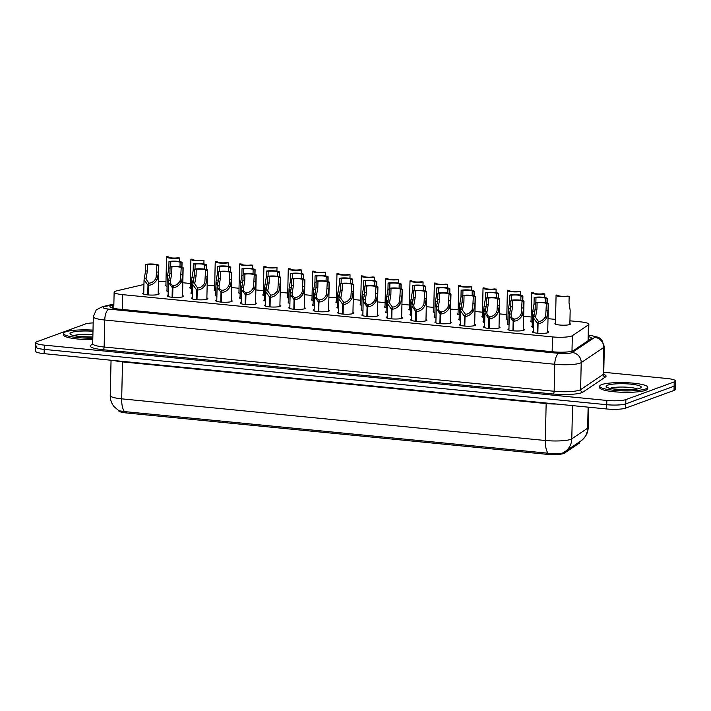 <?xml version="1.0" encoding="UTF-8"?>
<svg xmlns="http://www.w3.org/2000/svg" width="711" height="711" viewBox="0 0 711 711"><rect width="100%" height="100%" fill="white"/><g stroke="black" fill="none" stroke-linecap="round" stroke-linejoin="round"><path stroke-width="1.07" d="M569.867 323.567A7.697 1.324 -178.7 0 1 570.338 324.038A7.697 1.324 -178.7 0 1 569.671 324.563A7.697 1.324 -178.7 0 1 561.032 325.123A7.697 1.324 -178.7 0 1 554.953 323.692A7.697 1.324 -178.7 0 1 555.442 323.247M547.719 331.468A8.185 1.404 -178.7 0 1 548.679 332.153A8.185 1.404 -178.7 0 1 547.977 332.704A8.185 1.404 -178.7 0 1 538.787 333.308A8.185 1.404 -178.7 0 1 532.317 331.779A8.185 1.404 -178.7 0 1 533.019 331.228A8.185 1.404 -178.7 0 1 533.303 331.139M523.376 329.069A8.185 1.404 -178.7 0 1 524.336 329.762A8.185 1.404 -178.7 0 1 523.634 330.304A8.185 1.404 -178.7 0 1 514.435 330.908A8.185 1.404 -178.7 0 1 507.965 329.389A8.185 1.404 -178.7 0 1 508.667 328.838A8.185 1.404 -178.7 0 1 508.952 328.74M499.033 326.678A8.185 1.404 -178.7 0 1 499.984 327.362A8.185 1.404 -178.7 0 1 499.282 327.913A8.185 1.404 -178.7 0 1 490.092 328.518A8.185 1.404 -178.7 0 1 483.622 326.989A8.185 1.404 -178.7 0 1 484.324 326.447A8.185 1.404 -178.7 0 1 484.609 326.349M474.681 324.287A8.185 1.404 -178.7 0 1 475.641 324.971A8.185 1.404 -178.7 0 1 474.939 325.522A8.185 1.404 -178.7 0 1 465.749 326.127A8.185 1.404 -178.7 0 1 459.27 324.598A8.185 1.404 -178.7 0 1 459.981 324.047A8.185 1.404 -178.7 0 1 460.257 323.958M450.339 321.887A8.185 1.404 -178.7 0 1 451.298 322.572A8.185 1.404 -178.7 0 1 450.587 323.123A8.185 1.404 -178.7 0 1 441.398 323.727A8.185 1.404 -178.7 0 1 434.928 322.207A8.185 1.404 -178.7 0 1 435.63 321.656A8.185 1.404 -178.7 0 1 435.914 321.559M425.996 319.497A8.185 1.404 -178.7 0 1 426.947 320.181A8.185 1.404 -178.7 0 1 426.245 320.732A8.185 1.404 -178.7 0 1 417.055 321.336A8.185 1.404 -178.7 0 1 410.585 319.808A8.185 1.404 -178.7 0 1 411.287 319.257A8.185 1.404 -178.7 0 1 411.571 319.168M401.644 317.097A8.185 1.404 -178.7 0 1 402.604 317.79A8.185 1.404 -178.7 0 1 401.902 318.341A8.185 1.404 -178.7 0 1 392.712 318.937A8.185 1.404 -178.7 0 1 386.233 317.417A8.185 1.404 -178.7 0 1 386.935 316.866A8.185 1.404 -178.7 0 1 387.219 316.777M377.301 314.706A8.185 1.404 -178.7 0 1 378.252 315.391A8.185 1.404 -178.7 0 1 377.55 315.942A8.185 1.404 -178.7 0 1 368.36 316.546A8.185 1.404 -178.7 0 1 361.89 315.026A8.185 1.404 -178.7 0 1 362.592 314.475A8.185 1.404 -178.7 0 1 362.877 314.378M352.949 312.316A8.185 1.404 -178.7 0 1 353.909 313A8.185 1.404 -178.7 0 1 353.207 313.551A8.185 1.404 -178.7 0 1 344.017 314.155A8.185 1.404 -178.7 0 1 337.547 312.627A8.185 1.404 -178.7 0 1 338.249 312.076A8.185 1.404 -178.7 0 1 338.534 311.987M328.606 309.916A8.185 1.404 -178.7 0 1 329.566 310.609A8.185 1.404 -178.7 0 1 328.864 311.151A8.185 1.404 -178.7 0 1 319.666 311.756A8.185 1.404 -178.7 0 1 313.195 310.236A8.185 1.404 -178.7 0 1 313.898 309.685A8.185 1.404 -178.7 0 1 314.182 309.596M304.264 307.525A8.185 1.404 -178.7 0 1 305.215 308.21A8.185 1.404 -178.7 0 1 304.512 308.761A8.185 1.404 -178.7 0 1 295.323 309.365A8.185 1.404 -178.7 0 1 288.853 307.836A8.185 1.404 -178.7 0 1 289.555 307.294A8.185 1.404 -178.7 0 1 289.839 307.196M279.912 305.135A8.185 1.404 -178.7 0 1 280.872 305.819A8.185 1.404 -178.7 0 1 280.17 306.37A8.185 1.404 -178.7 0 1 270.98 306.974A8.185 1.404 -178.7 0 1 264.51 305.446A8.185 1.404 -178.7 0 1 265.212 304.895A8.185 1.404 -178.7 0 1 265.496 304.806M255.569 302.735A8.185 1.404 -178.7 0 1 256.529 303.428A8.185 1.404 -178.7 0 1 255.818 303.97A8.185 1.404 -178.7 0 1 246.628 304.575A8.185 1.404 -178.7 0 1 240.158 303.055A8.185 1.404 -178.7 0 1 240.86 302.504A8.185 1.404 -178.7 0 1 241.145 302.406M231.226 300.344A8.185 1.404 -178.7 0 1 232.177 301.029A8.185 1.404 -178.7 0 1 231.475 301.58A8.185 1.404 -178.7 0 1 222.285 302.184A8.185 1.404 -178.7 0 1 215.815 300.655A8.185 1.404 -178.7 0 1 216.517 300.104A8.185 1.404 -178.7 0 1 216.802 300.015M206.874 297.945A8.185 1.404 -178.7 0 1 207.834 298.638A8.185 1.404 -178.7 0 1 207.132 299.189A8.185 1.404 -178.7 0 1 197.942 299.793A8.185 1.404 -178.7 0 1 191.463 298.265A8.185 1.404 -178.7 0 1 192.166 297.713A8.185 1.404 -178.7 0 1 192.45 297.625M182.531 295.554A8.185 1.404 -178.7 0 1 183.482 296.238A8.185 1.404 -178.7 0 1 182.78 296.789A8.185 1.404 -178.7 0 1 173.591 297.394A8.185 1.404 -178.7 0 1 167.121 295.874A8.185 1.404 -178.7 0 1 167.823 295.323A8.185 1.404 -178.7 0 1 168.107 295.225M158.18 293.163A8.185 1.404 -178.7 0 1 159.14 293.847A8.185 1.404 -178.7 0 1 158.437 294.398A8.185 1.404 -178.7 0 1 149.248 295.003A8.185 1.404 -178.7 0 1 142.778 293.474A8.185 1.404 -178.7 0 1 143.48 292.923A8.185 1.404 -178.7 0 1 143.764 292.834M143.951 284.471L116.586 290.87A14.424 2.48 1.3 0 0 115.369 291.226A14.424 2.48 1.3 0 0 114.133 292.194A14.424 2.48 1.3 0 0 122.71 294.656L552.483 336.916A14.424 2.48 1.3 0 0 572.337 335.681L588.424 324.874A14.424 2.48 1.3 0 0 588.85 324.296A14.424 2.48 1.3 0 0 580.274 321.825L569.929 320.812M118.693 410.603L118.693 410.745A12.985 2.231 1.3 0 0 126.407 412.958L546.537 454.276A12.985 2.231 1.3 0 0 564.392 453.165L579.314 443.14A12.985 2.231 1.3 0 0 579.696 442.624L579.714 441.78M165.983 281.316A14.424 2.48 1.3 0 0 158.446 281.503M555.531 319.399L548.012 318.652M531.188 316.999L523.669 316.262M506.836 314.609L499.318 313.871M482.493 312.209L474.975 311.471M458.142 309.818L450.632 309.081M433.799 307.428L426.28 306.681M409.456 305.028L401.937 304.29M385.104 302.637L377.594 301.899M360.761 300.246L353.243 299.5M336.419 297.847L328.9 297.109M312.067 295.456L304.548 294.718M287.724 293.056L280.205 292.319M263.372 290.666L255.862 289.928M239.029 288.275L231.51 287.537M214.686 285.875L207.168 285.138M190.335 283.485L182.825 282.747M191.437 288.648A7.697 1.324 -178.7 0 1 189.757 287.786A7.697 1.324 -178.7 0 1 190.246 287.333M215.789 291.039A7.697 1.324 -178.7 0 1 214.109 290.177A7.697 1.324 -178.7 0 1 214.598 289.724M240.131 293.439A7.697 1.324 -178.7 0 1 238.452 292.568A7.697 1.324 -178.7 0 1 238.94 292.123M264.474 295.829A7.697 1.324 -178.7 0 1 262.794 294.967A7.697 1.324 -178.7 0 1 263.292 294.514M288.826 298.229A7.697 1.324 -178.7 0 1 287.146 297.358A7.697 1.324 -178.7 0 1 287.635 296.905M313.169 300.62A7.697 1.324 -178.7 0 1 311.489 299.749A7.697 1.324 -178.7 0 1 311.978 299.304M337.512 303.01A7.697 1.324 -178.7 0 1 335.832 302.148A7.697 1.324 -178.7 0 1 336.33 301.695M361.863 305.41A7.697 1.324 -178.7 0 1 360.184 304.539A7.697 1.324 -178.7 0 1 360.673 304.095M386.206 307.801A7.697 1.324 -178.7 0 1 384.527 306.93A7.697 1.324 -178.7 0 1 385.015 306.485M410.558 310.192A7.697 1.324 -178.7 0 1 408.878 309.329A7.697 1.324 -178.7 0 1 409.367 308.876M434.901 312.591A7.697 1.324 -178.7 0 1 433.221 311.72A7.697 1.324 -178.7 0 1 433.71 311.276M459.244 314.982A7.697 1.324 -178.7 0 1 457.564 314.12A7.697 1.324 -178.7 0 1 458.062 313.667M483.596 317.382A7.697 1.324 -178.7 0 1 481.916 316.511A7.697 1.324 -178.7 0 1 482.405 316.057M507.938 319.772A7.697 1.324 -178.7 0 1 506.259 318.901A7.697 1.324 -178.7 0 1 506.747 318.457M532.281 322.163A7.697 1.324 -178.7 0 1 530.602 321.301A7.697 1.324 -178.7 0 1 531.099 320.848M167.094 286.257A7.697 1.324 -178.7 0 1 165.414 285.387A7.697 1.324 -178.7 0 1 165.903 284.942M192.539 293.892A7.697 1.324 -178.7 0 1 190.859 293.03A7.697 1.324 -178.7 0 1 191.348 292.577M216.882 296.291A7.697 1.324 -178.7 0 1 215.202 295.421A7.697 1.324 -178.7 0 1 215.7 294.976M241.233 298.682A7.697 1.324 -178.7 0 1 239.554 297.82A7.697 1.324 -178.7 0 1 240.042 297.367M265.576 301.082A7.697 1.324 -178.7 0 1 263.897 300.211A7.697 1.324 -178.7 0 1 264.385 299.758M289.919 303.473A7.697 1.324 -178.7 0 1 288.239 302.602A7.697 1.324 -178.7 0 1 288.737 302.157M314.271 305.863A7.697 1.324 -178.7 0 1 312.591 305.001A7.697 1.324 -178.7 0 1 313.08 304.548M338.614 308.263A7.697 1.324 -178.7 0 1 336.934 307.392A7.697 1.324 -178.7 0 1 337.423 306.948M362.966 310.654A7.697 1.324 -178.7 0 1 361.286 309.783A7.697 1.324 -178.7 0 1 361.775 309.338M387.308 313.044A7.697 1.324 -178.7 0 1 385.629 312.182A7.697 1.324 -178.7 0 1 386.117 311.729M411.651 315.444A7.697 1.324 -178.7 0 1 409.971 314.573A7.697 1.324 -178.7 0 1 410.469 314.129M436.003 317.835A7.697 1.324 -178.7 0 1 434.323 316.973A7.697 1.324 -178.7 0 1 434.812 316.519M460.346 320.234A7.697 1.324 -178.7 0 1 458.666 319.363A7.697 1.324 -178.7 0 1 459.155 318.91M484.689 322.625A7.697 1.324 -178.7 0 1 483.009 321.754A7.697 1.324 -178.7 0 1 483.507 321.31M509.04 325.016A7.697 1.324 -178.7 0 1 507.361 324.154A7.697 1.324 -178.7 0 1 507.85 323.701M533.383 327.416A7.697 1.324 -178.7 0 1 531.704 326.545A7.697 1.324 -178.7 0 1 532.192 326.1M168.196 291.501A7.697 1.324 -178.7 0 1 166.516 290.63A7.697 1.324 -178.7 0 1 167.005 290.186M124.443 411.58A16.833 6.666 95.6 0 1 121.679 398.844A19.233 3.306 1.3 0 1 110.249 395.556C110.205 399.742 111.485 403.457 114.107 406.701L118.915 410.727L124.443 411.58L548.083 453.236C554.402 454.169 559.326 454.053 562.854 452.889L563.672 452.48A16.833 16.113 -123.9 0 0 564.836 451.769A16.833 16.113 -123.9 0 0 571.786 438.856L587.642 428.209A19.233 3.306 1.3 0 0 588.21 427.435L588.664 407.199M603.755 372.28L666.874 378.483A14.424 2.48 -178.7 0 1 675.45 380.954L675.352 385.211A14.424 2.48 -178.7 0 1 674.117 386.18L625.769 403.866A14.424 2.48 -178.7 0 1 606.732 404.71L44.224 349.394A14.424 2.48 -178.7 0 1 35.648 346.924L35.55 351.19A14.424 2.48 -178.7 0 0 44.126 353.66L606.634 408.967A14.424 2.48 -178.7 0 0 625.671 408.123L674.019 390.446A14.424 2.48 -178.7 0 0 675.254 389.477L675.352 385.211A14.424 2.48 -178.7 0 1 674.117 386.18L625.769 403.866A14.424 2.48 -178.7 0 1 606.732 404.71L44.224 349.394A14.424 2.48 -178.7 0 1 35.648 346.924A14.424 2.48 -178.7 0 1 36.883 345.955M113.84 304.93L112.356 305.286A14.424 2.48 1.3 0 0 111.138 305.632A14.424 2.48 1.3 0 0 109.903 306.601A14.424 2.48 1.3 0 0 118.479 309.072L553.54 351.847A14.424 2.48 1.3 0 0 573.386 350.612L591.01 338.774A14.424 2.48 1.3 0 0 591.428 338.196A14.424 2.48 1.3 0 0 588.575 336.641M675.45 380.954A14.424 2.48 -178.7 0 1 674.215 381.923L625.858 399.6A14.424 2.48 -178.7 0 1 606.83 400.444L44.322 345.128A14.424 2.48 -178.7 0 1 35.746 342.666A14.424 2.48 -178.7 0 1 36.981 341.698L85.329 324.012A14.424 2.48 -178.7 0 1 93.177 322.892M147.746 294.887L147.959 285.227L144.057 279.787L145.586 270.891L145.728 264.394A7.217 1.244 1.3 0 1 153.816 264.11A7.217 1.244 1.3 0 1 158.811 265.407A7.217 1.244 1.3 0 1 158.651 265.665L158.5 272.162L157.22 279.281C154.882 283.147 151.985 285.147 148.537 285.289L148.323 294.941M148.537 285.289L149.283 283.102C151.647 283.031 153.692 281.698 155.416 279.103L156.171 277.219L156.838 265.487A5.288 0.907 -178.7 0 0 156.891 265.363A5.288 0.907 -178.7 0 0 153.416 264.43A5.288 0.907 -178.7 0 0 147.541 264.572L147.39 271.069L145.995 279.067L148.866 283.058L148.83 284.427M147.959 285.227L148.866 283.058M158.651 265.665L156.838 265.487M147.541 264.572L145.728 264.394M168.525 280.898L167.307 276.935L168.836 268.038L168.978 261.541A7.217 1.244 1.3 0 1 177.066 261.257A7.217 1.244 1.3 0 1 182.06 262.555L181.954 267.087M181.794 267.043L181.892 262.812A7.217 1.244 1.3 0 0 182.06 262.555M169.947 272.66L169.351 277.432M179.99 266.705L180.087 262.635A5.288 0.907 -178.7 0 0 180.141 262.51A5.288 0.907 -178.7 0 0 176.657 261.577A5.288 0.907 -178.7 0 0 170.791 261.719L170.676 266.678M181.892 262.812L180.087 262.635M170.791 261.719L168.978 261.541M179.536 261.55L179.616 257.995A7.217 1.244 1.3 0 1 171.538 258.28A7.217 1.244 1.3 0 1 166.534 256.982L165.885 285.858M179.616 257.995L177.812 257.817A5.288 0.907 -178.7 0 1 171.938 257.96A5.288 0.907 -178.7 0 1 168.463 257.026A5.288 0.907 -178.7 0 1 168.516 256.902L166.703 256.724A7.217 1.244 1.3 0 0 166.534 256.982M92.821 338.178A24.041 4.133 -178.7 0 1 63.519 333.486A24.041 4.133 -178.7 0 1 65.581 331.868A24.041 4.133 -178.7 0 1 93.008 330.117M92.794 339.6A24.041 4.133 -178.7 0 1 63.483 334.899L63.519 333.486M172.089 297.278L172.311 287.626L168.4 282.178L169.929 273.282L170.08 266.794A7.217 1.244 1.3 0 1 178.159 266.509A7.217 1.244 1.3 0 1 183.162 267.807A7.217 1.244 1.3 0 1 182.994 268.056L182.843 274.553L181.563 281.672C179.225 285.538 176.337 287.546 172.889 287.679L172.666 297.331M172.889 287.679L173.626 285.493C175.999 285.431 178.043 284.098 179.767 281.494L180.523 279.61L181.189 267.878A5.288 0.907 -178.7 0 0 181.234 267.763A5.288 0.907 -178.7 0 0 177.759 266.829A5.288 0.907 -178.7 0 0 171.884 266.972L171.742 273.459L170.347 281.458M172.311 287.626L173.208 285.458L173.173 286.826M168.623 280.401L170.427 280.578C170.133 283.316 171.058 284.942 173.208 285.458M182.994 268.056L181.189 267.878M171.884 266.972L170.08 266.794M196.44 299.678L196.654 290.017L192.752 284.569L194.281 275.681L194.423 269.185A7.217 1.244 1.3 0 1 202.511 268.9A7.217 1.244 1.3 0 1 207.505 270.198A7.217 1.244 1.3 0 1 207.336 270.456L207.194 276.952L205.914 284.062C203.577 287.937 200.68 289.937 197.231 290.079L197.009 299.722M197.231 290.079L197.978 287.893C200.342 287.822 202.386 286.489 204.11 283.893L204.866 282.009L205.532 270.278A5.288 0.907 -178.7 0 0 205.586 270.153A5.288 0.907 -178.7 0 0 202.102 269.22A5.288 0.907 -178.7 0 0 196.236 269.362L196.085 275.859L194.69 283.858L197.551 287.848L197.525 289.217M196.654 290.017L197.551 287.848M207.336 270.456L205.532 270.278M196.236 269.362L194.423 269.185M220.783 302.068L221.005 292.417L217.095 286.968L218.624 278.072L218.775 271.575A7.217 1.244 1.3 0 1 226.853 271.3A7.217 1.244 1.3 0 1 231.848 272.589A7.217 1.244 1.3 0 1 231.688 272.846L231.537 279.343L230.257 286.462C227.92 290.328 225.023 292.328 221.574 292.47L221.361 302.122M221.574 292.47L222.321 290.284C224.685 290.212 226.729 288.879 228.453 286.284L229.218 284.4L229.875 272.668A5.288 0.907 -178.7 0 0 229.929 272.544A5.288 0.907 -178.7 0 0 226.454 271.611A5.288 0.907 -178.7 0 0 220.579 271.753L220.428 278.25L219.032 286.249M221.005 292.417L221.903 290.239L221.868 291.608M217.317 285.191L219.121 285.369C218.828 288.106 219.752 289.733 221.903 290.239M231.688 272.846L229.875 272.668M220.579 271.753L218.775 271.575M245.126 304.459L245.348 294.807L241.438 289.359L242.966 280.472L243.118 273.975A7.217 1.244 1.3 0 1 251.196 273.691A7.217 1.244 1.3 0 1 256.2 274.988A7.217 1.244 1.3 0 1 256.031 275.246L255.889 281.734L254.609 288.853C252.263 292.719 249.374 294.727 245.926 294.861L245.704 304.512M245.926 294.861L246.673 292.674C249.037 292.612 251.081 291.279 252.805 288.675L253.56 286.791L254.227 275.068A5.288 0.907 -178.7 0 0 254.271 274.944A5.288 0.907 -178.7 0 0 250.796 274.011A5.288 0.907 -178.7 0 0 244.922 274.153L244.78 280.649L243.384 288.639M245.348 294.807L246.246 292.639L246.219 294.007M241.66 287.582L243.464 287.759C243.171 290.497 244.104 292.123 246.246 292.639M256.031 275.246L254.227 275.068M244.922 274.153L243.118 273.975M192.877 283.289L191.65 279.325L193.179 270.429L193.321 263.941A7.217 1.244 1.3 0 1 201.409 263.657A7.217 1.244 1.3 0 1 206.403 264.954L206.306 269.478M206.146 269.433L206.243 265.203A7.217 1.244 1.3 0 0 206.403 264.954M194.29 275.05L193.694 279.832M204.341 269.096L204.43 265.025A5.288 0.907 -178.7 0 0 204.484 264.91A5.288 0.907 -178.7 0 0 201.009 263.977A5.288 0.907 -178.7 0 0 195.134 264.119L195.018 269.069M206.243 265.203L204.43 265.025M195.134 264.119L193.321 263.941M217.219 285.68L215.993 281.716L217.522 272.828L217.673 266.332A7.217 1.244 1.3 0 1 225.751 266.047A7.217 1.244 1.3 0 1 230.755 267.345L230.648 271.878M230.488 271.833L230.586 267.603A7.217 1.244 1.3 0 0 230.755 267.345M218.641 277.45L218.046 282.223M228.684 271.486L228.782 267.425A5.288 0.907 -178.7 0 0 228.826 267.3A5.288 0.907 -178.7 0 0 225.351 266.367A5.288 0.907 -178.7 0 0 219.477 266.509L219.37 271.469M230.586 267.603L228.782 267.425M219.477 266.509L217.673 266.332M241.562 288.079L240.345 284.116L241.873 275.219L242.016 268.722A7.217 1.244 1.3 0 1 250.103 268.447A7.217 1.244 1.3 0 1 255.098 269.736L255 274.268M254.84 274.224L254.929 269.993A7.217 1.244 1.3 0 0 255.098 269.736M242.984 279.841L242.389 284.613M253.036 273.886L253.125 269.816A5.288 0.907 -178.7 0 0 253.178 269.691A5.288 0.907 -178.7 0 0 249.694 268.758A5.288 0.907 -178.7 0 0 243.829 268.9L243.713 273.859M254.929 269.993L253.125 269.816M243.829 268.9L242.016 268.722M645.677 388.908A24.041 4.133 -178.7 0 1 618.677 390.677A24.041 4.133 -178.7 0 1 599.666 386.206A24.041 4.133 -178.7 0 1 601.728 384.589A24.041 4.133 -178.7 0 1 628.728 382.811A24.041 4.133 -178.7 0 1 647.739 387.291A24.041 4.133 -178.7 0 1 645.677 388.908M647.739 387.291L647.703 388.713A24.041 4.133 -178.7 0 1 645.641 390.33A24.041 4.133 -178.7 0 1 618.641 392.099A24.041 4.133 -178.7 0 1 599.631 387.619L599.666 386.206M269.478 306.859L269.691 297.198L265.79 291.759L267.318 282.862L267.46 276.366A7.217 1.244 1.3 0 1 275.548 276.081A7.217 1.244 1.3 0 1 280.543 277.379A7.217 1.244 1.3 0 1 280.374 277.637L280.232 284.133L278.952 291.252C276.615 295.118 273.717 297.118 270.269 297.26L270.047 306.903M270.269 297.26L271.015 295.074C273.38 295.003 275.424 293.67 277.148 291.075L277.903 289.19L278.57 277.459A5.288 0.907 -178.7 0 0 278.623 277.334A5.288 0.907 -178.7 0 0 275.148 276.401A5.288 0.907 -178.7 0 0 269.273 276.543L269.122 283.04L267.727 291.039L270.589 295.029L270.562 296.398M269.691 297.198L270.589 295.029M280.374 277.637L278.57 277.459M269.273 276.543L267.46 276.366M293.821 309.249L294.043 299.598L290.132 294.15L291.661 285.253L291.812 278.756A7.217 1.244 1.3 0 1 299.891 278.481A7.217 1.244 1.3 0 1 304.895 279.77A7.217 1.244 1.3 0 1 304.726 280.027L304.575 286.524L303.295 293.643C300.957 297.509 298.069 299.509 294.612 299.651L294.398 309.303M294.612 299.651L295.358 297.465C297.722 297.394 299.775 296.06 301.5 293.465L302.255 291.581L302.913 279.85A5.288 0.907 -178.7 0 0 302.966 279.734A5.288 0.907 -178.7 0 0 299.491 278.792A5.288 0.907 -178.7 0 0 293.616 278.934L293.474 285.431L292.079 293.43M294.043 299.598L294.941 297.42L294.905 298.789M290.355 292.372L292.159 292.55C291.865 295.287 292.79 296.914 294.941 297.42M304.726 280.027L302.913 279.85M293.616 278.934L291.812 278.756M318.164 311.64L318.386 301.988L314.484 296.54L316.004 287.653L316.155 281.156A7.217 1.244 1.3 0 1 324.243 280.872A7.217 1.244 1.3 0 1 329.237 282.169A7.217 1.244 1.3 0 1 329.069 282.427L328.926 288.924L327.647 296.034C325.309 299.909 322.412 301.908 318.963 302.042L318.741 311.694M318.963 302.042L319.71 299.864C322.074 299.793 324.118 298.46 325.842 295.856L326.598 293.972L327.264 282.249A5.288 0.907 -178.7 0 0 327.318 282.125A5.288 0.907 -178.7 0 0 323.834 281.192A5.288 0.907 -178.7 0 0 317.968 281.334L317.817 287.831L316.422 295.829M318.386 301.988L319.283 299.82L319.257 301.188M314.697 294.763L316.502 294.941C316.208 297.678 317.142 299.304 319.283 299.82M329.069 282.427L327.264 282.249M317.968 281.334L316.155 281.156M265.914 290.47L264.688 286.506L266.216 277.619L266.367 271.122A7.217 1.244 1.3 0 1 274.446 270.838A7.217 1.244 1.3 0 1 279.441 272.135L279.343 276.659M279.183 276.623L279.281 272.393A7.217 1.244 1.3 0 0 279.441 272.135M267.327 282.231L266.732 287.013M277.379 276.277L277.468 272.215A5.288 0.907 -178.7 0 0 277.521 272.091A5.288 0.907 -178.7 0 0 274.046 271.158A5.288 0.907 -178.7 0 0 268.171 271.3L268.056 276.25M279.281 272.393L277.468 272.215M268.171 271.3L266.367 271.122M290.257 292.87L289.03 288.906L290.559 280.01L290.71 273.513A7.217 1.244 1.3 0 1 298.789 273.228A7.217 1.244 1.3 0 1 303.793 274.526L303.686 279.059M303.526 279.014L303.624 274.784A7.217 1.244 1.3 0 0 303.793 274.526M291.679 284.631L291.083 289.404M301.722 278.676L301.82 274.606A5.288 0.907 -178.7 0 0 301.864 274.482A5.288 0.907 -178.7 0 0 298.389 273.548A5.288 0.907 -178.7 0 0 292.514 273.691L292.408 278.65M303.624 274.784L301.82 274.606M292.514 273.691L290.71 273.513M314.6 295.261L313.382 291.297L314.911 282.4L315.053 275.904A7.217 1.244 1.3 0 1 323.141 275.628A7.217 1.244 1.3 0 1 328.135 276.917L328.038 281.449M327.878 281.405L327.975 277.174A7.217 1.244 1.3 0 0 328.135 276.917M316.022 287.022L315.426 291.803M326.073 281.067L326.162 276.997A5.288 0.907 -178.7 0 0 326.216 276.881A5.288 0.907 -178.7 0 0 322.741 275.939A5.288 0.907 -178.7 0 0 316.866 276.081L316.75 281.041M327.975 277.174L326.162 276.997M316.866 276.081L315.053 275.904M342.515 314.04L342.729 304.379L338.827 298.94L340.356 290.044L340.498 283.547A7.217 1.244 1.3 0 1 348.586 283.262A7.217 1.244 1.3 0 1 353.58 284.56A7.217 1.244 1.3 0 1 353.42 284.818L353.269 291.314L351.989 298.433C349.652 302.299 346.755 304.299 343.306 304.441L343.093 314.084M343.306 304.441L344.053 302.255C346.417 302.184 348.461 300.851 350.185 298.256L350.941 296.371L351.607 284.64A5.288 0.907 -178.7 0 0 351.661 284.516A5.288 0.907 -178.7 0 0 348.186 283.582A5.288 0.907 -178.7 0 0 342.311 283.725L342.16 290.221L340.765 298.22L343.635 302.211L343.6 303.579M342.729 304.379L343.635 302.211M353.42 284.818L351.607 284.64M342.311 283.725L340.498 283.547M366.858 316.431L367.08 306.779L363.17 301.331L364.699 292.434L364.85 285.946A7.217 1.244 1.3 0 1 372.928 285.662A7.217 1.244 1.3 0 1 377.932 286.96A7.217 1.244 1.3 0 1 377.763 287.208L377.612 293.705L376.332 300.824C373.995 304.69 371.106 306.699 367.658 306.832L367.436 316.484M367.658 306.832L368.396 304.646C370.769 304.584 372.813 303.242 374.537 300.646L375.292 298.762L375.95 287.031A5.288 0.907 -178.7 0 0 376.003 286.915A5.288 0.907 -178.7 0 0 372.528 285.973A5.288 0.907 -178.7 0 0 366.654 286.124L366.512 292.612L365.116 300.611M367.08 306.779L367.978 304.61L367.942 305.979M363.392 299.553L365.196 299.731C364.903 302.468 365.827 304.095 367.978 304.61M377.763 287.208L375.95 287.031M366.654 286.124L364.85 285.946M391.21 318.83L391.423 309.169L387.522 303.721L389.05 294.834L389.193 288.337A7.217 1.244 1.3 0 1 397.28 288.053A7.217 1.244 1.3 0 1 402.275 289.35A7.217 1.244 1.3 0 1 402.106 289.608L401.964 296.105L400.684 303.215C398.347 307.09 395.449 309.089 392.001 309.223L391.779 318.875M392.001 309.223L392.748 307.045C395.112 306.974 397.156 305.641 398.88 303.046L399.635 301.162L400.302 289.43A5.288 0.907 -178.7 0 0 400.355 289.306A5.288 0.907 -178.7 0 0 396.871 288.373A5.288 0.907 -178.7 0 0 391.006 288.515L390.854 295.012L389.459 303.01L392.321 307.001L392.294 308.37M391.423 309.169L392.321 307.001M402.106 289.608L400.302 289.43M391.006 288.515L389.193 288.337M415.553 321.221L415.775 311.56L411.865 306.121L413.393 297.225L413.544 290.728A7.217 1.244 1.3 0 1 421.623 290.452A7.217 1.244 1.3 0 1 426.618 291.741A7.217 1.244 1.3 0 1 426.458 291.999L426.307 298.496L425.027 305.614C422.69 309.481 419.792 311.48 416.344 311.622L416.131 321.274M416.344 311.622L417.09 309.436C419.454 309.365 421.499 308.032 423.223 305.437L423.987 303.553L424.645 291.821A5.288 0.907 -178.7 0 0 424.698 291.697A5.288 0.907 -178.7 0 0 421.223 290.763A5.288 0.907 -178.7 0 0 415.348 290.906L415.197 297.402L413.802 305.401M415.775 311.56L416.673 309.392L416.637 310.76M412.087 304.344L413.891 304.521C413.598 307.259 414.522 308.885 416.673 309.392M426.458 291.999L424.645 291.821M415.348 290.906L413.544 290.728M439.896 323.612L440.118 313.96L436.207 308.512L437.736 299.624L437.887 293.128A7.217 1.244 1.3 0 1 445.966 292.843A7.217 1.244 1.3 0 1 450.97 294.141A7.217 1.244 1.3 0 1 450.801 294.398L450.658 300.886L449.379 308.005C447.032 311.871 444.144 313.88 440.696 314.013L440.473 323.665M440.696 314.013L441.442 311.827C443.806 311.765 445.85 310.431 447.575 307.827L448.33 305.943L448.997 294.221A5.288 0.907 -178.7 0 0 449.041 294.096A5.288 0.907 -178.7 0 0 445.566 293.163A5.288 0.907 -178.7 0 0 439.691 293.305L439.549 299.802L438.154 307.792M440.118 313.96L441.016 311.791L440.989 313.16M436.43 306.734L438.234 306.912C437.94 309.649 438.874 311.276 441.016 311.791M450.801 294.398L448.997 294.221M439.691 293.305L437.887 293.128M338.951 297.651L337.725 293.687L339.254 284.8L339.405 278.303A7.217 1.244 1.3 0 1 347.483 278.019A7.217 1.244 1.3 0 1 352.487 279.316L352.38 283.849M352.221 283.805L352.318 279.574A7.217 1.244 1.3 0 0 352.487 279.316M340.365 289.421L339.778 294.194M350.416 283.458L350.505 279.396A5.288 0.907 -178.7 0 0 350.559 279.272A5.288 0.907 -178.7 0 0 347.084 278.339A5.288 0.907 -178.7 0 0 341.209 278.481L341.102 283.44M352.318 279.574L350.505 279.396M341.209 278.481L339.405 278.303M363.294 300.051L362.077 296.087L363.605 287.191L363.748 280.694A7.217 1.244 1.3 0 1 371.835 280.41A7.217 1.244 1.3 0 1 376.83 281.707L376.723 286.24M376.563 286.195L376.661 281.965A7.217 1.244 1.3 0 0 376.83 281.707M364.716 291.812L364.121 296.585M374.759 285.858L374.857 281.787A5.288 0.907 -178.7 0 0 374.91 281.663A5.288 0.907 -178.7 0 0 371.426 280.729A5.288 0.907 -178.7 0 0 365.561 280.872L365.445 285.831M376.661 281.965L374.857 281.787M365.561 280.872L363.748 280.694M387.646 302.442L386.42 298.478L387.948 289.581L388.09 283.094A7.217 1.244 1.3 0 1 396.178 282.809A7.217 1.244 1.3 0 1 401.173 284.107L401.075 288.63M400.915 288.586L401.013 284.356A7.217 1.244 1.3 0 0 401.173 284.107M389.059 294.203L388.464 298.984M399.111 288.248L399.2 284.178A5.288 0.907 -178.7 0 0 399.253 284.062A5.288 0.907 -178.7 0 0 395.778 283.12A5.288 0.907 -178.7 0 0 389.904 283.271L389.788 288.222M401.013 284.356L399.2 284.178M389.904 283.271L388.09 283.094M411.989 304.832L410.762 300.869L412.291 291.981L412.442 285.484A7.217 1.244 1.3 0 1 420.521 285.2A7.217 1.244 1.3 0 1 425.525 286.497L425.418 291.03M425.258 290.986L425.356 286.755A7.217 1.244 1.3 0 0 425.525 286.497M413.411 296.603L412.815 301.375M423.454 290.639L423.552 286.577A5.288 0.907 -178.7 0 0 423.596 286.453A5.288 0.907 -178.7 0 0 420.121 285.52A5.288 0.907 -178.7 0 0 414.246 285.662L414.14 290.621M425.356 286.755L423.552 286.577M414.246 285.662L412.442 285.484M436.332 307.232L435.114 303.268L436.643 294.372L436.785 287.875A7.217 1.244 1.3 0 1 444.873 287.6A7.217 1.244 1.3 0 1 449.867 288.888L449.77 293.421M449.61 293.376L449.699 289.146A7.217 1.244 1.3 0 0 449.867 288.888M437.754 298.993L437.158 303.766M447.806 293.039L447.894 288.968A5.288 0.907 -178.7 0 0 447.948 288.844A5.288 0.907 -178.7 0 0 444.464 287.911A5.288 0.907 -178.7 0 0 438.598 288.053L438.483 293.012M449.699 289.146L447.894 288.968M438.598 288.053L436.785 287.875M464.247 326.011L464.461 316.351L460.559 310.903L462.088 302.015L462.23 295.518A7.217 1.244 1.3 0 1 470.318 295.234A7.217 1.244 1.3 0 1 475.312 296.531A7.217 1.244 1.3 0 1 475.144 296.789L475.001 303.286L473.722 310.405C471.384 314.271 468.487 316.271 465.038 316.413L464.816 326.056M465.038 316.413L465.785 314.226C468.149 314.155 470.193 312.822 471.917 310.227L472.673 308.343L473.339 296.611A5.288 0.907 -178.7 0 0 473.393 296.487A5.288 0.907 -178.7 0 0 469.918 295.554A5.288 0.907 -178.7 0 0 464.043 295.696L463.892 302.193L462.497 310.192L465.358 314.182L465.332 315.551M464.461 316.351L465.358 314.182M475.144 296.789L473.339 296.611M464.043 295.696L462.23 295.518M488.59 328.402L488.812 318.75L484.902 313.302L486.431 304.406L486.582 297.909A7.217 1.244 1.3 0 1 494.66 297.633A7.217 1.244 1.3 0 1 499.664 298.922A7.217 1.244 1.3 0 1 499.495 299.18L499.344 305.677L498.064 312.796C495.727 316.662 492.839 318.661 489.381 318.804L489.168 328.455M489.381 318.804L490.128 316.617C492.492 316.546 494.545 315.213 496.269 312.618L497.025 310.734L497.682 299.002A5.288 0.907 -178.7 0 0 497.736 298.887A5.288 0.907 -178.7 0 0 494.261 297.945A5.288 0.907 -178.7 0 0 488.386 298.087L488.244 304.584L486.848 312.582M488.812 318.75L489.71 316.573L489.675 317.941M485.124 311.525L486.928 311.702C486.635 314.44 487.559 316.066 489.71 316.573M499.495 299.18L497.682 299.002M488.386 298.087L486.582 297.909M512.933 330.793L513.155 321.141L509.254 315.693L510.774 306.805L510.925 300.309A7.217 1.244 1.3 0 1 519.012 300.024A7.217 1.244 1.3 0 1 524.007 301.322A7.217 1.244 1.3 0 1 523.838 301.58L523.696 308.076L522.416 315.186C520.079 319.052 517.181 321.061 513.733 321.194L513.511 330.846M513.733 321.194L514.48 319.008C516.844 318.946 518.888 317.613 520.612 315.009L521.367 313.124L522.034 301.402A5.288 0.907 -178.7 0 0 522.087 301.277A5.288 0.907 -178.7 0 0 518.603 300.344A5.288 0.907 -178.7 0 0 512.738 300.486L512.587 306.983L511.191 314.973M513.155 321.141L514.053 318.972L514.026 320.341M509.467 313.915L511.271 314.093C510.978 316.83 511.911 318.457 514.053 318.972M523.838 301.58L522.034 301.402M512.738 300.486L510.925 300.309M537.285 333.192L537.498 323.532L533.597 318.093L535.125 309.196L535.267 302.699A7.217 1.244 1.3 0 1 543.355 302.415A7.217 1.244 1.3 0 1 548.35 303.713A7.217 1.244 1.3 0 1 548.19 303.97L548.039 310.467L546.759 317.586C544.422 321.452 541.524 323.452 538.076 323.594L537.854 333.237M538.076 323.594L538.822 321.408C541.187 321.336 543.231 320.003 544.955 317.408L545.71 315.524L546.377 303.793A5.288 0.907 -178.7 0 0 546.43 303.668A5.288 0.907 -178.7 0 0 542.955 302.735A5.288 0.907 -178.7 0 0 537.081 302.877L536.929 309.374L535.534 317.373L538.405 321.363L538.369 322.732M537.498 323.532L538.405 321.363M548.19 303.97L546.377 303.793M537.081 302.877L535.267 302.699M460.684 309.623L459.457 305.659L460.986 296.771L461.137 290.275A7.217 1.244 1.3 0 1 469.216 289.99A7.217 1.244 1.3 0 1 474.21 291.288L474.113 295.812M473.953 295.776L474.05 291.546A7.217 1.244 1.3 0 0 474.21 291.288M462.097 301.384L461.501 306.165M472.148 295.429L472.237 291.368A5.288 0.907 -178.7 0 0 472.291 291.243A5.288 0.907 -178.7 0 0 468.816 290.31A5.288 0.907 -178.7 0 0 462.941 290.452L462.825 295.403M474.05 291.546L472.237 291.368M462.941 290.452L461.137 290.275M485.026 312.022L483.8 308.05L485.329 299.162L485.48 292.665A7.217 1.244 1.3 0 1 493.558 292.381A7.217 1.244 1.3 0 1 498.562 293.679L498.455 298.211M498.295 298.167L498.393 293.936A7.217 1.244 1.3 0 0 498.562 293.679M486.448 303.784L485.853 308.556M496.491 297.82L496.589 293.759A5.288 0.907 -178.7 0 0 496.633 293.634A5.288 0.907 -178.7 0 0 493.158 292.701A5.288 0.907 -178.7 0 0 487.284 292.843L487.177 297.802M498.393 293.936L496.589 293.759M487.284 292.843L485.48 292.665M509.369 314.413L508.152 310.449L509.68 301.553L509.823 295.056A7.217 1.244 1.3 0 1 517.91 294.781A7.217 1.244 1.3 0 1 522.905 296.069L522.807 300.602M522.647 300.557L522.745 296.327A7.217 1.244 1.3 0 0 522.905 296.069M510.791 306.174L510.196 310.956M520.843 300.22L520.932 296.149A5.288 0.907 -178.7 0 0 520.985 296.034A5.288 0.907 -178.7 0 0 517.51 295.092A5.288 0.907 -178.7 0 0 511.636 295.234L511.52 300.193M522.745 296.327L520.932 296.149M511.636 295.234L509.823 295.056M533.721 316.804L532.495 312.84L534.023 303.952L534.174 297.456A7.217 1.244 1.3 0 1 542.253 297.171A7.217 1.244 1.3 0 1 547.257 298.469L547.15 302.993M546.99 302.957L547.088 298.727A7.217 1.244 1.3 0 0 547.257 298.469M535.134 308.565L534.548 313.347M545.186 302.61L545.275 298.549A5.288 0.907 -178.7 0 0 545.328 298.424A5.288 0.907 -178.7 0 0 541.853 297.491A5.288 0.907 -178.7 0 0 535.978 297.633L535.872 302.584M547.088 298.727L545.275 298.549M535.978 297.633L534.174 297.456M203.888 263.95L203.968 260.386A7.217 1.244 1.3 0 1 195.881 260.67A7.217 1.244 1.3 0 1 190.886 259.373L190.228 288.257M203.968 260.386L202.155 260.208A5.288 0.907 -178.7 0 1 196.28 260.359A5.288 0.907 -178.7 0 1 192.805 259.417A5.288 0.907 -178.7 0 1 192.859 259.302L191.055 259.124A7.217 1.244 1.3 0 0 190.886 259.373M228.231 266.341L228.311 262.786A7.217 1.244 1.3 0 1 220.232 263.07A7.217 1.244 1.3 0 1 215.229 261.772L214.571 290.648M228.311 262.786L226.507 262.608A5.288 0.907 -178.7 0 1 220.632 262.75A5.288 0.907 -178.7 0 1 217.157 261.817A5.288 0.907 -178.7 0 1 217.202 261.692L215.397 261.515A7.217 1.244 1.3 0 0 215.229 261.772M252.574 268.74L252.654 265.176A7.217 1.244 1.3 0 1 244.575 265.461A7.217 1.244 1.3 0 1 239.58 264.163L238.923 293.039M252.654 265.176L250.85 264.999A5.288 0.907 -178.7 0 1 244.975 265.141A5.288 0.907 -178.7 0 1 241.5 264.208A5.288 0.907 -178.7 0 1 241.553 264.083L239.74 263.905A7.217 1.244 1.3 0 0 239.58 264.163M276.926 271.131L277.006 267.576A7.217 1.244 1.3 0 1 268.918 267.851A7.217 1.244 1.3 0 1 263.923 266.563L263.266 295.438M277.006 267.576L275.193 267.398A5.288 0.907 -178.7 0 1 269.327 267.54A5.288 0.907 -178.7 0 1 265.843 266.598A5.288 0.907 -178.7 0 1 265.896 266.483L264.092 266.305A7.217 1.244 1.3 0 0 263.923 266.563M301.268 273.522L301.348 269.967A7.217 1.244 1.3 0 1 293.27 270.251A7.217 1.244 1.3 0 1 288.266 268.954L287.617 297.829M301.348 269.967L299.544 269.789A5.288 0.907 -178.7 0 1 293.67 269.931A5.288 0.907 -178.7 0 1 290.195 268.998A5.288 0.907 -178.7 0 1 290.248 268.874L288.435 268.696A7.217 1.244 1.3 0 0 288.266 268.954M325.611 275.921L325.7 272.357A7.217 1.244 1.3 0 1 317.613 272.642A7.217 1.244 1.3 0 1 312.618 271.344L311.96 300.22M325.7 272.357L323.887 272.18A5.288 0.907 -178.7 0 1 318.013 272.322A5.288 0.907 -178.7 0 1 314.538 271.389A5.288 0.907 -178.7 0 1 314.591 271.264L312.778 271.087A7.217 1.244 1.3 0 0 312.618 271.344M349.963 278.312L350.043 274.757A7.217 1.244 1.3 0 1 341.964 275.033A7.217 1.244 1.3 0 1 336.961 273.744L336.303 302.619M350.043 274.757L348.23 274.579A5.288 0.907 -178.7 0 1 342.364 274.722A5.288 0.907 -178.7 0 1 338.88 273.788A5.288 0.907 -178.7 0 1 338.934 273.664L337.13 273.486A7.217 1.244 1.3 0 0 336.961 273.744M374.306 280.703L374.386 277.148A7.217 1.244 1.3 0 1 366.307 277.432A7.217 1.244 1.3 0 1 361.304 276.135L360.655 305.01M374.386 277.148L372.582 276.97A5.288 0.907 -178.7 0 1 366.707 277.112A5.288 0.907 -178.7 0 1 363.232 276.179A5.288 0.907 -178.7 0 1 363.285 276.055L361.472 275.877A7.217 1.244 1.3 0 0 361.304 276.135M398.658 283.102L398.738 279.539A7.217 1.244 1.3 0 1 390.65 279.823A7.217 1.244 1.3 0 1 385.655 278.525L384.998 307.401M398.738 279.539L396.925 279.361A5.288 0.907 -178.7 0 1 391.05 279.503A5.288 0.907 -178.7 0 1 387.575 278.57A5.288 0.907 -178.7 0 1 387.628 278.454L385.824 278.277A7.217 1.244 1.3 0 0 385.655 278.525M423.001 285.493L423.081 281.938A7.217 1.244 1.3 0 1 415.002 282.223A7.217 1.244 1.3 0 1 409.998 280.925L409.34 309.8M423.081 281.938L421.276 281.76A5.288 0.907 -178.7 0 1 415.402 281.903A5.288 0.907 -178.7 0 1 411.927 280.969A5.288 0.907 -178.7 0 1 411.971 280.845L410.167 280.667A7.217 1.244 1.3 0 0 409.998 280.925M447.343 287.884L447.423 284.329A7.217 1.244 1.3 0 1 439.345 284.613A7.217 1.244 1.3 0 1 434.35 283.316L433.692 312.191M447.423 284.329L445.619 284.151A5.288 0.907 -178.7 0 1 439.745 284.293A5.288 0.907 -178.7 0 1 436.27 283.36A5.288 0.907 -178.7 0 1 436.323 283.236L434.51 283.058A7.217 1.244 1.3 0 0 434.35 283.316M471.695 290.284L471.775 286.729A7.217 1.244 1.3 0 1 463.688 287.004A7.217 1.244 1.3 0 1 458.693 285.706L458.035 314.591M471.775 286.729L469.962 286.551A5.288 0.907 -178.7 0 1 464.096 286.693A5.288 0.907 -178.7 0 1 460.612 285.751A5.288 0.907 -178.7 0 1 460.666 285.635L458.862 285.458A7.217 1.244 1.3 0 0 458.693 285.706M496.038 292.674L496.118 289.119A7.217 1.244 1.3 0 1 488.039 289.404A7.217 1.244 1.3 0 1 483.036 288.106L482.387 316.982M496.118 289.119L494.314 288.942A5.288 0.907 -178.7 0 1 488.439 289.084A5.288 0.907 -178.7 0 1 484.964 288.151A5.288 0.907 -178.7 0 1 485.018 288.026L483.204 287.848A7.217 1.244 1.3 0 0 483.036 288.106M520.381 295.074L520.47 291.51A7.217 1.244 1.3 0 1 512.382 291.794A7.217 1.244 1.3 0 1 507.387 290.497L506.73 319.372M520.47 291.51L518.657 291.332A5.288 0.907 -178.7 0 1 512.782 291.474A5.288 0.907 -178.7 0 1 509.307 290.541A5.288 0.907 -178.7 0 1 509.36 290.417L507.547 290.239A7.217 1.244 1.3 0 0 507.387 290.497M544.733 297.465L544.813 293.91A7.217 1.244 1.3 0 1 536.725 294.185A7.217 1.244 1.3 0 1 531.73 292.896L531.073 321.772M544.813 293.91L543 293.732A5.288 0.907 -178.7 0 1 537.134 293.874A5.288 0.907 -178.7 0 1 533.65 292.941A5.288 0.907 -178.7 0 1 533.703 292.816L531.899 292.639A7.217 1.244 1.3 0 0 531.73 292.896M569.849 324.492L570.169 310.316L569.013 302.797L569.155 296.3A7.217 1.244 1.3 0 1 561.077 296.585A7.217 1.244 1.3 0 1 556.073 295.287L555.424 324.163M569.155 296.3L567.351 296.123A5.288 0.907 -178.7 0 1 561.477 296.265A5.288 0.907 -178.7 0 1 558.002 295.332A5.288 0.907 -178.7 0 1 558.055 295.207L556.242 295.029A7.217 1.244 1.3 0 0 556.073 295.287M579.314 443.14L579.341 442.029M564.392 453.165L564.418 452.045M546.537 454.276L546.563 453.023M126.407 412.958L126.434 411.705M122.372 309.454L122.71 294.656M588.068 340.756L588.424 324.874M571.982 351.198L572.337 335.681M552.154 351.714L552.483 336.916M546.155 403.021A4.808 1.902 -84.4 0 1 546.155 403.564L122.514 361.908A19.233 3.306 -178.7 0 1 114.444 360.575M556.553 404.044A19.233 3.306 -178.7 0 1 546.155 403.564L545.319 440.5A19.233 3.306 1.3 0 0 570.693 439.38A19.233 3.306 1.3 0 0 571.786 438.856L572.542 405.617M548.083 453.236A16.833 6.666 -84.4 0 1 545.319 440.5L121.679 398.844L122.514 361.908A4.808 1.902 -84.4 0 0 122.514 361.366M588.21 427.435C588.077 431.408 586.744 434.928 584.202 437.976L580.7 441.122A16.833 16.113 -123.9 0 0 587.642 428.209L588.121 407.145M606.634 408.967L606.83 400.444M625.671 408.123L625.858 399.6M44.126 353.66L44.322 345.128M674.019 390.446L674.215 381.923M113.858 304.468L104.775 306.592A9.616 1.653 1.3 0 0 103.966 306.832A9.616 1.653 1.3 0 0 108.854 309.116L558.864 353.367A9.616 1.653 1.3 0 0 571.555 352.807A9.616 1.653 1.3 0 0 572.097 352.549L594.654 337.396A9.616 1.653 1.3 0 0 589.223 335.361L588.601 335.308M603.728 373.693L604.332 346.701A19.233 3.306 -178.7 0 1 603.772 347.466L581.216 362.619A19.233 3.306 -178.7 0 1 580.132 363.143A19.233 3.306 -178.7 0 1 554.749 364.263L104.748 320.012A19.233 3.306 -178.7 0 1 93.31 316.724L92.697 343.724A19.233 3.306 1.3 0 0 104.135 347.012L554.145 391.263A19.233 3.306 1.3 0 0 579.518 390.135A19.233 3.306 1.3 0 0 580.603 389.619L603.159 374.466A19.233 3.306 1.3 0 0 603.728 373.693L604.119 374.795M603.861 374.413A21.641 3.724 -178.7 0 1 605.434 376.981L582.887 392.134A21.641 3.724 -178.7 0 1 553.114 393.983L103.104 349.732A2.409 0.951 95.6 0 0 104.135 347.012L104.748 320.012A9.616 3.804 -84.4 0 1 108.854 309.116M582.887 392.134A2.409 2.302 56.1 0 1 580.603 389.619L581.216 362.619A9.616 9.207 -123.9 0 0 572.097 352.549M103.104 349.732A21.641 3.724 -178.7 0 1 92.101 344.586A21.641 3.724 -178.7 0 1 92.528 344.435M558.864 353.367A9.616 3.804 -84.4 0 0 554.749 364.263L554.145 391.263A2.409 0.951 95.6 0 1 553.114 393.983M594.654 337.396A9.616 9.207 -123.9 0 1 603.772 347.466L603.159 374.466A2.409 2.302 56.1 0 0 605.434 376.981M589.223 335.361A9.616 3.804 -84.4 0 1 589.943 335.263L588.601 335.13M104.775 306.592A9.616 7.883 -103.2 0 0 102.375 306.699L113.867 304.015M112.294 308.032L112.356 305.286M147.39 271.069L145.586 270.891M146.075 278.179L144.28 278.01M157.22 279.281L155.416 279.103M158.5 272.162L156.696 271.984M170.045 268.163L168.836 268.038M169.325 275.326L167.52 275.157M74.095 335.556A14.655 2.524 -178.7 0 1 74.095 335.548A14.655 2.524 -178.7 0 1 92.91 334.641M92.848 337.023A17.544 3.013 -178.7 0 1 74.486 335.752A17.544 3.013 -178.7 0 1 71.527 332.455A17.544 3.013 -178.7 0 1 92.981 331.282M171.742 273.459L169.929 273.282M181.563 281.672L179.767 281.494M182.843 274.553L181.038 274.375M196.085 275.859L194.281 275.681M194.77 282.969L192.965 282.791M205.914 284.062L204.11 283.893M207.194 276.952L205.381 276.775M220.428 278.25L218.624 278.072M230.257 286.462L228.453 286.284M231.537 279.343L229.733 279.165M244.78 280.649L242.966 280.472M254.609 288.853L252.805 288.675M255.889 281.734L254.076 281.556M194.396 270.553L193.179 270.429M193.668 277.725L191.872 277.548M218.739 272.944L217.522 272.828M218.019 280.116L216.215 279.938M243.082 275.344L241.873 275.219M242.362 282.516L240.558 282.338M610.234 388.277A14.655 2.524 -178.7 0 1 610.242 388.268A14.655 2.524 -178.7 0 1 623.698 387.068A14.655 2.524 -178.7 0 1 637.083 388.881M639.731 388.322A17.544 3.013 -178.7 0 1 616.588 389.352A17.544 3.013 -178.7 0 1 607.665 385.175A17.544 3.013 -178.7 0 1 630.817 384.144A17.544 3.013 -178.7 0 1 639.731 388.322M269.122 283.04L267.318 282.862M267.807 290.15L266.003 289.972M278.952 291.252L277.148 291.075M280.232 284.133L278.419 283.956M293.474 285.431L291.661 285.253M303.295 293.643L301.5 293.465M304.575 286.524L302.77 286.346M317.817 287.831L316.004 287.653M327.647 296.034L325.842 295.856M328.926 288.924L327.113 288.746M267.434 277.734L266.216 277.619M266.714 284.907L264.91 284.729M291.777 280.125L290.559 280.01M291.057 287.297L289.253 287.12M316.128 282.525L314.911 282.4M315.4 289.697L313.595 289.519M342.16 290.221L340.356 290.044M340.845 297.331L339.049 297.154M351.989 298.433L350.185 298.256M353.269 291.314L351.465 291.137M366.512 292.612L364.699 292.434M376.332 300.824L374.537 300.646M377.612 293.705L375.808 293.527M390.854 295.012L389.05 294.834M389.539 302.122L387.735 301.944M400.684 303.215L398.88 303.046M401.964 296.105L400.151 295.927M415.197 297.402L413.393 297.225M425.027 305.614L423.223 305.437M426.307 298.496L424.503 298.318M439.549 299.802L437.736 299.624M449.379 308.005L447.575 307.827M450.658 300.886L448.845 300.709M340.471 284.915L339.254 284.8M339.751 292.088L337.947 291.91M364.814 287.315L363.605 287.191M364.094 294.478L362.29 294.301M389.166 289.706L387.948 289.581M388.437 296.878L386.642 296.7M413.509 292.097L412.291 291.981M412.789 299.269L410.985 299.091M437.852 294.496L436.643 294.372M437.132 301.668L435.328 301.491M463.892 302.193L462.088 302.015M462.577 309.303L460.772 309.125M473.722 310.405L471.917 310.227M475.001 303.286L473.188 303.108M488.244 304.584L486.431 304.406M498.064 312.796L496.269 312.618M499.344 305.677L497.54 305.499M512.587 306.983L510.774 306.805M522.416 315.186L520.612 315.009M523.696 308.076L521.883 307.899M536.929 309.374L535.125 309.196M535.614 316.484L533.819 316.306M546.759 317.586L544.955 317.408M548.039 310.467L546.235 310.289M462.203 296.887L460.986 296.771M461.483 304.059L459.679 303.881M486.546 299.278L485.329 299.162M485.826 306.45L484.022 306.272M510.898 301.677L509.68 301.553M510.169 308.85L508.365 308.672M535.241 304.068L534.023 303.952M534.521 311.24L532.717 311.062M113.769 308.387L114.133 292.194M588.486 340.471L588.85 324.296M580.7 441.122L563.459 452.614M110.249 395.556L111.049 360.237M102.375 306.699L96.252 309.889L93.31 316.724M92.981 344.471L92.252 344.808L92.697 343.724M35.746 342.666L35.648 346.924M604.332 346.701L601.719 339.742L598.653 337.396L589.943 335.263M158.811 265.407L158.153 294.487M144.057 279.787L143.729 294.167M167.307 276.935L166.978 291.11M72.478 335.236L81.409 336.667L92.857 336.97M183.162 267.807L182.496 296.887M168.4 282.178L168.08 296.558M207.505 270.198L206.848 299.278M192.752 284.569L192.423 298.949M231.848 272.589L231.191 301.668M217.095 286.968L216.766 301.348M256.2 274.988L255.542 304.068M241.438 289.359L241.118 303.739M191.65 279.325L191.33 293.501M215.993 281.716L215.673 295.892M240.345 284.116L240.025 298.291M608.616 387.957L608.287 387.593C605.621 388.659 633.981 391.237 638.674 388.455L638.949 388.375M280.543 277.379L279.885 306.459M265.79 291.759L265.461 306.13M304.895 279.77L304.228 308.858M290.132 294.15L289.804 308.53M329.237 282.169L328.58 311.249M314.484 296.54L314.155 310.92M264.688 286.506L264.368 300.682M289.03 288.906L288.71 303.073M313.382 291.297L313.062 305.472M353.58 284.56L352.923 313.64M338.827 298.94L338.498 313.32M377.932 286.96L377.265 316.04M363.17 301.331L362.85 315.711M402.275 289.35L401.617 318.43M387.522 303.721L387.193 318.101M426.618 291.741L425.96 320.821M411.865 306.121L411.536 320.501M450.97 294.141L450.312 323.221M436.207 308.512L435.887 322.892M337.725 293.687L337.405 307.863M362.077 296.087L361.748 310.254M386.42 298.478L386.1 312.653M410.762 300.869L410.443 315.044M435.114 303.268L434.794 317.444M475.312 296.531L474.655 325.611M460.559 310.903L460.23 325.283M499.664 298.922L498.998 328.011M484.902 313.302L484.573 327.682M524.007 301.322L523.349 330.402M509.254 315.693L508.925 330.073M548.35 303.713L547.692 332.792M533.597 318.093L533.268 332.464M459.457 305.659L459.137 319.834M483.8 308.05L483.48 322.225M508.152 310.449L507.832 324.625M532.495 312.84L532.175 327.016"/></g></svg>
